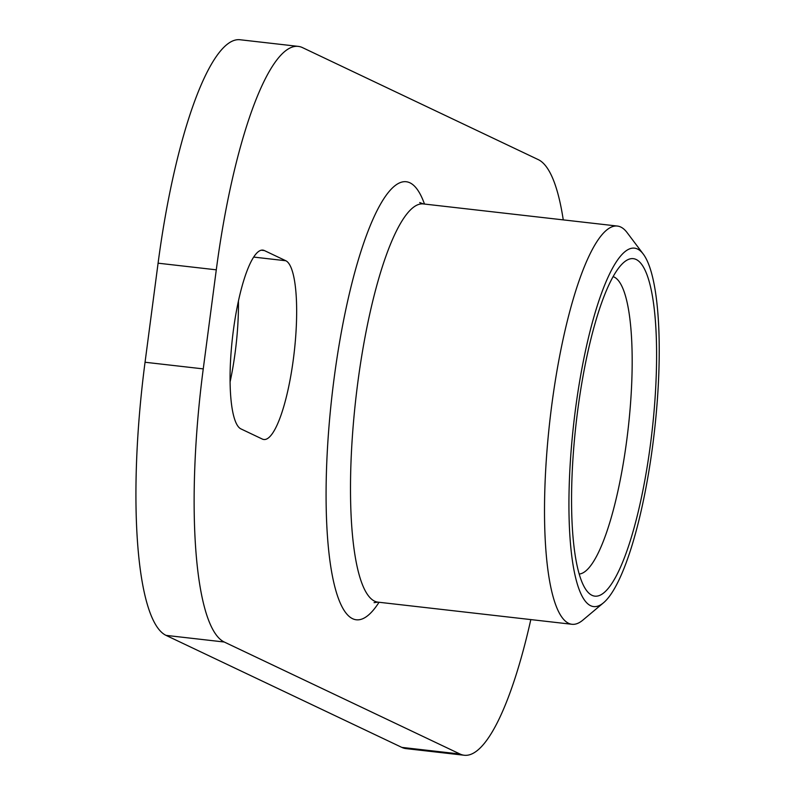 <?xml version="1.0" encoding="UTF-8"?>
<svg xmlns="http://www.w3.org/2000/svg" width="795" height="795" viewBox="0 0 795 795"><rect width="100%" height="100%" fill="white"/><g stroke="black" fill="none" stroke-linecap="round" stroke-linejoin="round"><path stroke-width="1.19" d="M643.264 254.072L627.106 232.607A200.4 45.037 96.5 0 0 620.766 227.042A200.4 45.037 96.5 0 0 617.397 226.058A200.4 45.037 96.5 0 0 550.836 412.426A200.4 45.037 96.5 0 0 568.594 623.3A200.4 45.037 96.5 0 0 571.963 624.284A200.4 45.037 96.5 0 0 582.894 620.09L603.475 602.819A180.366 40.535 -83.5 0 1 590.606 605.701A180.366 40.535 -83.5 0 1 577.438 395.224A180.366 40.535 -83.5 0 1 643.264 254.072A180.366 40.535 -83.5 0 1 654.355 431.983A180.366 40.535 -83.5 0 1 603.475 602.819M563.257 219.887A250.505 56.296 96.5 0 0 538.285 159.626L302.488 47.611A250.505 56.296 96.5 0 0 298.284 46.388A250.505 56.296 96.5 0 0 216.29 269.823L203.252 368.89A250.505 56.296 96.5 0 0 224.24 642.012L460.027 754.028A250.505 56.296 96.5 0 0 464.24 755.25A250.505 56.296 96.5 0 0 530.822 619.593M264.387 250.564L285.822 260.75A90.183 20.263 -83.5 0 1 293.812 355.643A90.183 20.263 -83.5 0 1 263.861 439.506A90.183 20.263 -83.5 0 1 262.34 439.069L240.905 428.883A90.183 20.263 -83.5 0 1 232.915 333.989A90.183 20.263 -83.5 0 1 262.867 250.117A90.183 20.263 -83.5 0 1 264.387 250.564L261.297 250.206M591.977 595.306A169.842 38.17 96.5 0 0 653.391 418.558A169.842 38.17 96.5 0 0 624.065 262.191A169.842 38.17 96.5 0 0 576.156 423.059A169.842 38.17 96.5 0 0 586.601 590.586A169.842 38.17 96.5 0 0 591.977 595.306M613.114 276.65A149.798 33.668 -83.5 0 1 614.177 277.067A149.798 33.668 -83.5 0 1 627.841 431.427A149.798 33.668 -83.5 0 1 579.187 574.03M230.083 381.928A90.183 20.263 96.5 0 0 238.43 301.057M464.24 755.25L406.026 748.612A250.505 56.296 -83.5 0 1 401.823 747.389L166.026 635.374A250.505 56.296 -83.5 0 1 145.048 362.252L158.086 263.185A250.505 56.296 -83.5 0 1 240.08 39.75L298.284 46.388M374.057 602.66L377.943 602.143A200.4 45.037 -83.5 0 1 357.79 382.663A200.4 45.037 -83.5 0 1 423.377 203.927L419.71 202.556M424.48 204.047A220.444 49.538 96.5 0 0 334.099 378.42A220.444 49.538 96.5 0 0 379.046 602.272M285.822 260.75L253.694 257.083M460.027 754.028L401.823 747.389M216.29 269.823L158.086 263.185M203.252 368.89L145.048 362.252M224.24 642.012L166.026 635.374M377.943 602.143L571.963 624.284M423.377 203.927L617.397 226.058"/></g></svg>

